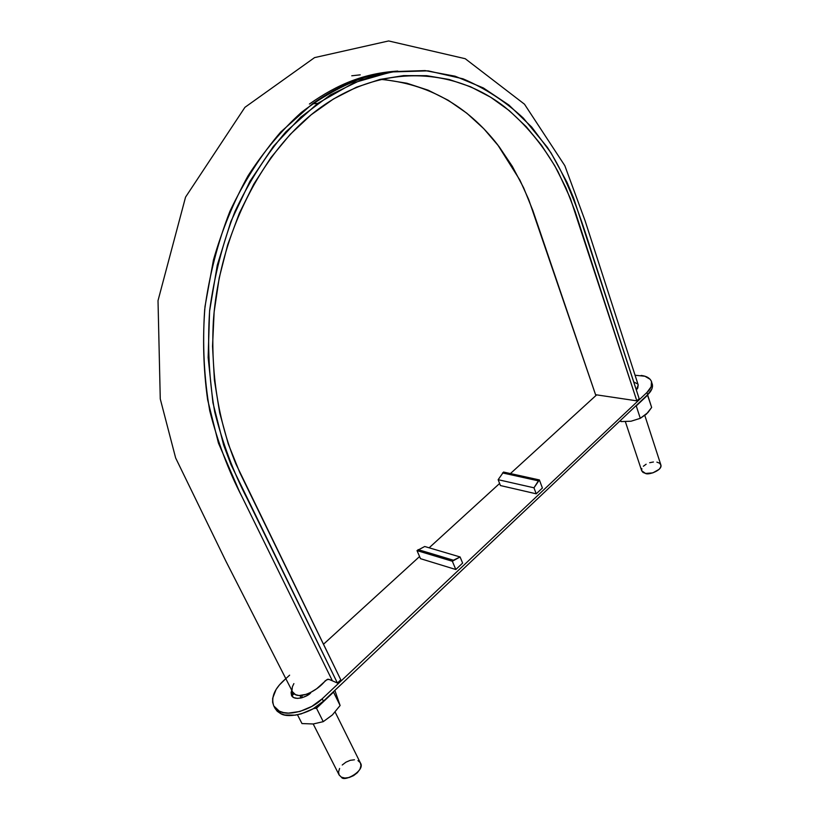 <?xml version="1.0" encoding="UTF-8"?>
<svg xmlns="http://www.w3.org/2000/svg" width="819" height="819" viewBox="0 0 819 819"><rect width="100%" height="100%" fill="white"/><g stroke="black" fill="none" stroke-linecap="round" stroke-linejoin="round"><path stroke-width="1.23" d="M638.185 384.889L637.786 388.011L636.332 389.977L638.216 384.971L585.094 220.772L564.823 165.673L524.488 104.197L465.233 58.712L388.636 40.95L314.557 57.617L244.922 107.33L185.555 197.123L158.016 300.634L160.268 398.935L175.645 457.964L225.88 561.158L292.618 691.983C297.635 700.982 317.403 691.144 325.327 680.671C327.999 680.057 325.88 677.733 332.371 680.804L337.408 683.026L247.174 498.648C233.528 472.348 222.696 443.427 214.701 411.896C209.009 378.91 207.33 345.075 209.654 310.381C214.312 275.901 222.778 242.885 235.043 211.333C249.181 181.429 266.124 154.924 285.862 131.818L317.731 103.389L354.084 82.678L391.257 71.959L428.142 70.854L462.981 78.808C485.114 88.247 505.231 101.351 523.341 118.1L547.297 147.236C568.499 179.566 581.173 218.908 593.038 256.623L639.158 398.658L573.607 198.014L566.994 182.289L551.064 152.938L531.695 127.058L508.927 105.057L483.364 87.95L455.098 76.198L425.081 70.588L393.581 71.611L361.865 79.597L330.436 94.891L300.716 117.168L273.433 146.335L249.897 181.357L230.866 221.529L217.26 265.243L209.582 311.159L208.139 357.555L212.909 402.661L223.638 445.065L230.978 464.598L337.408 683.026L340.796 679.831L239.762 472.491L228.235 443.857L219.697 412.878L214.404 380.129L212.53 346.263L214.138 311.937L219.216 277.876L227.682 244.779L239.312 213.298L253.839 184.06L270.925 157.617L290.172 134.408L311.159 114.783L333.435 99.007L356.541 87.183L380.067 79.402L403.583 75.614L426.719 75.686L449.14 79.474L470.536 86.742L490.663 97.226L509.305 110.657L526.269 126.74L541.441 145.158L554.688 165.633L565.929 187.838L575.102 211.456L636.834 400.849L639.158 398.658L636.834 400.849L595.577 394.707L636.834 400.849L570.362 198.413L557.954 171.529C543.621 145.762 525.767 124.16 504.381 106.716C454.043 67.803 383.261 63.104 321.15 107.125L321.15 107.125C263.483 148.198 219.594 232.002 213.35 321.304C210.678 373.188 218.182 420.7 235.862 463.851L340.796 679.831L337.408 683.026L332.371 680.804L242.189 497.153C228.552 470.966 217.741 442.178 209.736 410.78C204.044 377.968 202.354 344.297 204.668 309.766C209.295 275.471 217.731 242.619 229.955 211.22C244.062 181.47 260.954 155.098 280.651 132.094L312.448 103.798C339.946 84.306 368.079 73.434 396.826 71.192L364.342 77.477C342.618 85.278 321.591 96.949 301.269 112.5C281.685 130.201 263.974 151.239 248.147 175.624C233.712 201.638 222.144 229.74 213.452 259.94L205.006 306.501C202.498 338.186 203.378 369.287 207.637 399.795L218.427 443.059L239.537 491.758L332.371 680.804L328.931 679.381L326.72 679.78L316.687 688.728L308.057 694.021L299.058 695.556L295.536 694.666L292.578 691.891M378.491 73.833L376.095 73.843M375.972 74.386L378.695 74.468M293.888 683.609L292.383 686.772L292.045 690.048M637.684 383.988L633.732 381.951M360.227 74.846L351.76 75.788M384.633 79.638L406.9 83.231L428.194 90.203L448.249 100.287L466.861 113.237L483.845 128.767L499.047 146.57L512.346 166.38L523.669 187.879L532.944 210.77L595.577 394.707L528.716 199.549L519.891 180.088L497.665 144.768C467.004 105.405 427.876 83.599 380.272 79.351M625.378 421.713L641.697 470.761L645.556 473.443C648.116 475.44 662.919 470.219 660.841 464.854L659.49 463.134L656.879 462.131M641.686 470.741L642.976 472.409L645.556 473.443L652.835 472.88L659.193 469.307L660.749 467.014L660.841 464.844L644.829 415.509M653.439 461.988L649.672 462.715M646.15 464.209L643.386 466.236M641.809 468.509L641.666 470.669M300.808 697.225L300.727 698.064L300.808 697.225M301.689 697.829L302.211 695.495M313.206 723.986L339.086 774.897L341.39 777.17C343.99 782.616 365.755 770.362 360.411 762.97L335.135 712.059M360.391 762.919L360.944 765.714L359.92 769.246L357.33 772.737L353.562 775.634L349.201 777.507L344.922 778.04L341.39 777.17L339.158 775.03L338.534 771.969L339.619 768.447M342.229 765.007L345.956 762.161L350.245 760.329L354.463 759.776M357.985 760.605L360.258 762.684M285.811 678.644L279.289 685.093L276.064 689.516L272.655 698.3L272.635 702.333L273.751 705.906L275.993 708.885L279.289 711.138L283.507 712.571L288.493 713.114L299.949 711.455L311.824 706.408L322.205 698.781L646.949 392.475L651.166 386.752L651.504 381.511L650.194 379.33L644.922 376.249L635.063 375.235M596.662 394.86L510.442 473.566L596.662 394.86M499.621 483.456L429.136 547.798L499.621 483.456M419.574 556.531L323.464 644.266L419.574 556.531M462.633 563.083L455.814 569.512L420.495 558.671L417.014 550.603L424.713 546.498L460.083 556.961L462.633 563.083L455.814 569.512L420.495 558.671L417.014 550.603L424.713 546.498L460.083 556.961L462.633 563.083M310.759 692.802L306.726 695.74L302.037 697.727L297.502 698.402L293.826 697.655L291.574 695.607L291.073 692.598L291.748 690.284L291.533 695.536C294.768 701.658 308.292 696.304 310.759 692.802M536.23 493.816L500.429 485.554L498.147 479.688L503.531 472.051L539.383 479.934L542.403 488.011L536.23 493.816L500.429 485.554L498.147 479.688L503.531 472.051L539.383 479.934L542.403 488.011L536.23 493.816L533.968 487.807L498.147 479.688L533.968 487.807L538.4 480.845L502.549 472.932L538.4 480.845L539.383 479.934L533.968 487.807L536.23 493.816M652.262 383.896C653.081 387.489 651.545 391.093 647.665 394.707L646.949 392.475L647.665 394.707L323.413 701.197L322.205 698.781L323.413 701.197C312.848 712.397 289.066 719.195 280.538 713.533L279.289 711.138L280.538 713.533L275.03 708.353L277.242 711.281L280.538 713.533L284.756 714.977L295.29 715.151L301.187 713.881L313.053 708.834L323.413 701.197L647.665 394.707L651.883 388.974L652.538 386.23L651.555 381.685C650.061 378.173 646.59 376.095 641.175 375.45M289.619 675.173L283.364 680.876C274.119 689.496 270.925 697.86 273.792 705.978L279.289 711.138C287.817 716.789 311.619 709.971 322.205 698.781L646.949 392.475C650.829 388.871 652.374 385.268 651.555 381.685M292.322 696.611L292.997 692.598M455.814 569.512L452.344 561.24L417.014 550.603L452.344 561.24L453.429 560.216L418.099 549.621L453.429 560.216L460.083 556.961L452.344 561.24L455.814 569.512M297.471 714.782L301.976 723.566L297.471 714.782M313.595 708.517L316.503 708.24L323.259 721.652L313.257 723.976L301.976 723.566L313.257 723.976L323.259 721.652L316.503 708.24L333.517 692.147L340.11 705.517L332.391 714.936L323.259 721.652L332.391 714.936L340.11 705.517L333.394 691.768L316.503 708.24L313.595 708.517M334.858 690.376L340.11 705.517L334.858 690.376M294.072 693.754L292.25 695.444L294.072 693.754M300.471 698.116L300.645 696.897L300.481 698.105M620.628 420.27L621.058 421.58L619.932 420.915L621.058 421.58L620.628 420.27M635.708 406.009L636.25 405.917L640.294 418.314L631.05 421.222L621.058 421.58L631.05 421.222L640.294 418.314L636.25 405.917L647.686 395.106L651.648 407.452L646.396 414.138L640.294 418.314L647.809 412.684L651.648 407.452L647.46 394.901L635.708 406.009M312.448 103.798L317.731 103.389M397.768 71.079C364.905 73.137 338.073 83.866 309.408 104.044M301.187 697.952L299.989 695.597M275.03 708.353L273.792 705.978"/></g></svg>
